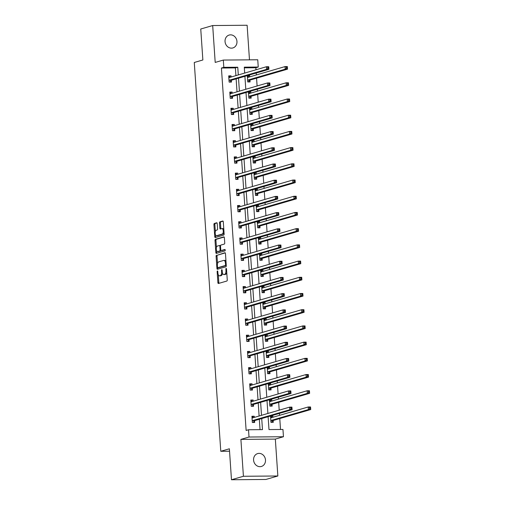<?xml version="1.0" encoding="UTF-8"?>
<svg xmlns="http://www.w3.org/2000/svg" width="505" height="505" viewBox="0 0 505 505"><rect width="100%" height="100%" fill="white"/><g stroke="black" fill="none" stroke-linecap="round" stroke-linejoin="round"><path stroke-width="0.76" d="M217.428 270.951A0.72 0.335 -90.5 0 0 217.15 271.766L217.889 282.598A1.029 0.473 -90.5 0 0 218.362 283.494A1.029 0.473 -90.5 0 0 218.425 283.482L226.859 281.026A1.029 0.473 -90.5 0 0 227.256 279.871L226.518 269.032A0.72 0.335 -90.5 0 0 226.183 268.407A0.72 0.335 -90.5 0 0 226.139 268.414A0.72 0.335 -90.5 0 0 225.861 269.228L225.956 270.63A3.295 1.515 -90.5 0 1 224.681 274.329L223.98 274.531A3.295 1.515 -90.5 0 1 223.784 274.562A3.295 1.515 -90.5 0 1 222.257 271.709L222.162 270.301A0.72 0.335 -90.5 0 0 221.828 269.676A0.72 0.335 -90.5 0 0 221.783 269.683A0.72 0.335 -90.5 0 0 221.506 270.497L221.6 271.898A3.295 1.515 -90.5 0 1 220.325 275.597L219.625 275.799A3.295 1.515 -90.5 0 1 219.429 275.831A3.295 1.515 -90.5 0 1 217.901 272.978L217.806 271.57A0.72 0.335 -90.5 0 0 217.472 270.945A0.72 0.335 -90.5 0 0 217.428 270.951M225.047 41.549A6.71 5.908 73.8 0 0 232.874 47.943A6.71 5.908 73.8 0 0 236.959 41.448A6.71 5.908 73.8 0 0 229.125 35.06A6.71 5.908 73.8 0 0 225.047 41.549M253.579 460.074A6.71 5.908 73.8 0 0 261.407 466.469A6.71 5.908 73.8 0 0 265.491 459.973A6.71 5.908 73.8 0 0 257.657 453.585A6.71 5.908 73.8 0 0 253.579 460.074M217.238 223.658A1.029 0.473 -90.5 0 0 216.759 222.762A1.029 0.473 -90.5 0 0 216.702 222.774L214.335 223.463A1.029 0.473 -90.5 0 0 213.937 224.618L214.758 236.656A1.029 0.473 -90.5 0 0 215.231 237.546A1.029 0.473 -90.5 0 0 215.294 237.539L223.728 235.084A1.029 0.473 -90.5 0 0 224.125 233.922L223.305 221.891A1.029 0.473 -90.5 0 0 222.825 221.001A1.029 0.473 -90.5 0 0 222.768 221.007L219.909 221.84A1.029 0.473 -90.5 0 0 219.511 222.995L219.858 228.146A1.029 0.473 -90.5 0 0 220.338 229.036A1.029 0.473 -90.5 0 0 220.401 229.03L221.815 228.62A2.752 1.269 -90.5 0 1 221.979 228.595A2.752 1.269 -90.5 0 1 223.267 231.157A2.752 1.269 -90.5 0 1 222.187 234.074L216.639 235.69A2.752 1.269 -90.5 0 1 216.475 235.715A2.752 1.269 -90.5 0 1 215.187 233.152A2.752 1.269 -90.5 0 1 216.266 230.236L217.188 229.964A1.029 0.473 -90.5 0 0 217.586 228.809L217.238 223.658M235.911 75.624L235.38 67.91L221.424 68.03L223.81 67.335L223.311 60.063L257.752 59.773L258.244 67.045L244.287 67.165L244.685 73.067M231.479 479.75L243.416 476.272L277.851 475.988L265.914 479.46L231.479 479.75L229.371 448.787L220.78 451.287L194.273 62.481L202.865 59.975L200.75 29.012L212.687 25.54L215.199 62.424L223.311 60.063M277.851 475.988L275.332 439.098L240.898 439.388L243.416 476.272M240.898 439.388L249.009 437.027L248.517 429.755L262.474 429.635L261.723 418.563M221.424 68.03L246.131 430.449L248.517 429.755M216.493 255.183A1.029 0.473 -90.5 0 0 216.096 256.338L216.916 268.37A1.029 0.473 -90.5 0 0 217.396 269.266A1.029 0.473 -90.5 0 0 217.453 269.253L225.886 266.798A1.029 0.473 -90.5 0 0 226.284 265.643L225.464 253.611A1.029 0.473 -90.5 0 0 224.99 252.715A1.029 0.473 -90.5 0 0 224.927 252.727L217.428 255.177A1.029 0.473 -90.5 0 0 217.03 256.332L217.529 263.679M215.837 252.513L215.016 240.481A1.029 0.473 -90.5 0 1 215.414 239.32L223.848 236.864A1.029 0.473 -90.5 0 1 223.911 236.858A1.029 0.473 -90.5 0 1 224.384 237.748L224.738 242.899A1.029 0.473 -90.5 0 1 224.34 244.054L220.919 245.051A1.029 0.473 -90.5 0 0 220.521 246.206L220.754 249.628A1.029 0.473 -90.5 0 0 221.228 250.518A1.029 0.473 -90.5 0 0 221.291 250.512L224.851 249.47A0.72 0.335 -90.5 0 1 224.895 249.464A0.72 0.335 -90.5 0 1 225.23 250.139A0.72 0.335 -90.5 0 1 224.946 250.897L216.374 253.396A1.029 0.473 -90.5 0 1 216.31 253.409A1.029 0.473 -90.5 0 1 215.837 252.513L216.765 252.506L216.645 250.701M249.476 59.842L247.122 25.25L212.687 25.54M220.78 451.287L229.535 451.217M260.043 429.654L259.336 419.257M259.115 416.019L258.232 403.053M258.011 399.808L257.127 386.843M256.906 383.598L256.022 370.632M255.801 367.387L254.918 354.422M254.697 351.183L253.813 338.217M253.592 334.973L252.708 322.007M252.487 318.762L251.604 305.796M251.376 302.552L250.493 289.586M250.272 286.341L249.388 273.375M249.167 270.137L248.283 257.171M248.062 253.927L247.179 240.961M246.958 237.716L246.074 224.75M245.853 221.506L244.969 208.54M244.748 205.301L243.864 192.336M243.644 189.091L242.76 176.125M242.539 172.88L241.655 159.915M241.434 156.67L240.55 143.704M240.329 140.466L239.446 127.5M239.225 124.255L238.341 111.289M238.12 108.045L237.236 95.079M237.015 91.834L236.132 78.868M254.318 417.414L254.242 416.24L251.913 416.259L252.342 422.496L254.665 422.477L254.552 420.791M253.213 401.204L253.138 400.029L250.808 400.048L251.231 406.285L253.56 406.266L253.447 404.581M252.109 384.993L252.033 383.819L249.704 383.844L250.126 390.075L252.456 390.056L252.342 388.377M251.004 368.789L250.928 367.615L248.599 367.634L249.022 373.864L251.351 373.845L251.237 372.166M249.899 352.578L249.823 351.404L247.494 351.423L247.917 357.66L250.246 357.641L250.133 355.956M248.795 336.368L248.719 335.194L246.389 335.213L246.812 341.449L249.142 341.43L249.028 339.745M247.69 320.157L247.608 318.983L245.285 319.002L245.708 325.239L248.037 325.22L247.923 323.541M246.585 303.947L246.503 302.779L244.18 302.798L244.603 309.028L246.932 309.01L246.819 307.33M245.48 287.743L245.398 286.569L243.075 286.587L243.498 292.824L245.828 292.799L245.714 291.12M244.376 271.532L244.294 270.358L241.971 270.377L242.394 276.614L244.723 276.595L244.603 274.909M243.271 255.322L243.189 254.148L240.866 254.166L241.289 260.403L243.618 260.384L243.498 258.699M242.166 239.111L242.084 237.943L239.761 237.962L240.184 244.193L242.514 244.174L242.394 242.495M241.062 222.907L240.98 221.733L238.657 221.752L239.08 227.982L241.403 227.963L241.289 226.284M239.957 206.696L239.875 205.522L237.552 205.541L237.975 211.778L240.298 211.759L240.184 210.074M238.852 190.486L238.77 189.312L236.441 189.331L236.87 195.568L239.193 195.549L239.08 193.863M237.748 174.275L237.666 173.101L235.336 173.127L235.766 179.357L238.089 179.338L237.975 177.659M236.643 158.071L236.561 156.897L234.232 156.916L234.661 163.147L236.984 163.128L236.87 161.448M235.538 141.861L235.456 140.687L233.127 140.706L233.556 146.942L235.879 146.923L235.766 145.238M234.427 125.65L234.352 124.476L232.022 124.495L232.452 130.732L234.774 130.713L234.661 129.028M233.323 109.44L233.247 108.266L230.918 108.285L231.347 114.521L233.67 114.502L233.556 112.823M232.218 93.229L232.142 92.061L229.813 92.08L230.236 98.311L232.565 98.292L232.452 96.613M231.113 77.025L231.037 75.851L228.708 75.87L229.131 82.107L231.46 82.081L231.347 80.402M280.521 429.484L279.776 418.569M279.555 415.331L279.423 413.406M279.202 410.167L278.672 402.365M278.451 399.12L278.318 397.201M278.097 393.957L277.567 386.155M277.346 382.91L277.213 380.991M276.993 377.746L276.462 369.944M276.241 366.699L276.109 364.78M275.888 361.536L275.358 353.734M275.137 350.495L275.004 348.57M274.783 345.332L274.253 337.529M274.032 334.285L273.899 332.366M273.678 329.121L273.148 321.319M272.927 318.074L272.795 316.155M272.574 312.911L272.043 305.108M271.823 301.864L271.69 299.945M271.469 296.7L270.933 288.898M270.712 285.66L270.585 283.734M270.364 280.496L269.828 272.694M269.607 269.449L269.481 267.53M269.26 264.285L268.723 256.483M268.502 253.239L268.376 251.32M268.155 248.075L267.618 240.273M267.397 237.028L267.271 235.109M267.05 231.864L266.514 224.062M266.293 220.818L266.16 218.899M265.939 215.654L265.409 207.852M265.188 204.613L265.056 202.688M264.835 199.45L264.304 191.648M264.083 188.403L263.951 186.484M263.73 183.239L263.2 175.437M262.979 172.192L262.846 170.273M262.625 167.029L262.095 159.226M261.874 155.982L261.741 154.063M261.521 150.818L260.99 143.016M260.769 139.778L260.637 137.852M260.416 134.614L259.886 126.812M259.665 123.567L259.532 121.648M259.311 118.404L258.781 110.601M258.56 107.357L258.427 105.438M258.207 102.193L257.676 94.391M257.455 91.146L257.323 89.227M257.102 85.983L256.572 78.18M256.351 74.942L256.218 73.017M255.997 69.778L255.858 67.739L244.332 67.84M272.934 417.256L272.858 416.082L270.529 416.101L270.951 422.338L273.281 422.319L273.167 420.64M271.829 401.046L271.747 399.878L269.424 399.897L269.847 406.127L272.176 406.108L272.062 404.429M270.724 384.842L270.642 383.667L268.319 383.686L268.742 389.917L271.071 389.898L270.958 388.219M269.62 368.631L269.537 367.457L267.214 367.476L267.637 373.713L269.967 373.694L269.853 372.008M268.515 352.421L268.433 351.246L266.11 351.265L266.533 357.502L268.862 357.483L268.742 355.798M267.41 336.21L267.328 335.036L265.005 335.061L265.428 341.292L267.757 341.273L267.637 339.594M266.305 320.006L266.223 318.832L263.9 318.851L264.323 325.081L266.653 325.062L266.533 323.383M265.201 303.795L265.119 302.621L262.796 302.64L263.219 308.877L265.542 308.858L265.428 307.173M264.096 287.585L264.014 286.411L261.685 286.43L262.114 292.666L264.437 292.647L264.323 290.962M262.991 271.374L262.909 270.2L260.58 270.219L261.009 276.456L263.332 276.437L263.219 274.758M261.887 255.164L261.805 253.996L259.475 254.015L259.905 260.245L262.228 260.226L262.114 258.547M260.782 238.96L260.7 237.786L258.371 237.805L258.8 244.041L261.123 244.016L261.009 242.337M259.677 222.749L259.595 221.575L257.266 221.594L257.695 227.831L260.018 227.812L259.905 226.126M258.566 206.539L258.491 205.365L256.161 205.383L256.591 211.62L258.913 211.601L258.8 209.916M257.462 190.328L257.386 189.16L255.057 189.179L255.486 195.41L257.809 195.391L257.695 193.712M256.357 174.124L256.281 172.95L253.952 172.969L254.375 179.199L256.704 179.18L256.591 177.501M255.252 157.913L255.177 156.739L252.847 156.758L253.27 162.995L255.599 162.976L255.486 161.291M254.148 141.703L254.072 140.529L251.743 140.548L252.165 146.785L254.495 146.766L254.381 145.08M253.043 125.493L252.967 124.318L250.638 124.344L251.061 130.574L253.39 130.555L253.276 128.876M251.938 109.288L251.862 108.114L249.533 108.133L249.956 114.364L252.285 114.345L252.172 112.665M250.833 93.078L250.751 91.904L248.428 91.923L248.851 98.159L251.181 98.14L251.067 96.455M249.729 76.867L249.647 75.693L247.324 75.712L247.747 81.949L250.076 81.93L249.962 80.245M255.858 67.739L258.244 67.045M268.111 416.701L268.995 429.578L282.952 429.465L283.45 436.737L249.009 437.027M275.332 439.098L283.45 436.737M238.297 74.929L237.767 67.216L223.81 67.335M261.502 415.325L260.618 402.352M260.397 399.114L259.513 386.148M259.292 382.904L258.409 369.938M258.188 366.693L257.304 353.727M257.083 350.483L256.199 337.517M255.978 334.278L255.094 321.313M254.873 318.068L253.99 305.102M253.769 301.857L252.879 288.892M252.658 285.647L251.774 272.681M251.553 269.443L250.669 256.477M250.448 253.232L249.565 240.266M249.344 237.022L248.46 224.056M248.239 220.811L247.355 207.845M247.134 204.607L246.251 191.635M246.03 188.397L245.146 175.431M244.925 172.186L244.041 159.22M243.82 155.976L242.937 143.01M242.716 139.765L241.832 126.799M241.611 123.561L240.727 110.595M240.506 107.35L239.623 94.385M239.402 91.14L238.518 78.174M244.906 76.312L245.79 89.278M246.011 92.522L246.894 105.488M247.115 108.733L247.999 121.699M248.22 124.937L249.11 137.903M249.331 141.147L250.215 154.113M250.436 157.358L251.32 170.324M251.541 173.568L252.424 186.534M252.645 189.779L253.529 202.745M253.75 205.983L254.634 218.949M254.855 222.194L255.738 235.16M255.959 238.404L256.843 251.37M257.064 254.615L257.948 267.581M258.169 270.819L259.052 283.785M259.273 287.029L260.157 299.995M260.378 303.24L261.262 316.206M261.483 319.45L262.366 332.416M262.587 335.655L263.471 348.627M263.692 351.865L264.576 364.831M264.797 368.076L265.68 381.041M265.901 384.286L266.785 397.252M267.006 400.497L267.89 413.462M235.38 67.91L237.767 67.216M272.858 416.082L270.573 416.751M254.242 416.24L251.957 416.903M253.138 400.029L250.852 400.699M271.747 399.878L269.468 400.541M252.033 383.819L249.748 384.488M270.642 383.667L268.363 384.33M250.928 367.615L248.643 368.278M269.537 367.457L267.259 368.12M249.823 351.404L247.538 352.067M268.433 351.246L266.154 351.916M248.719 335.194L246.434 335.863M267.328 335.036L265.049 335.705M247.608 318.983L245.329 319.652M266.223 318.832L263.945 319.495M246.503 302.779L244.224 303.442M265.119 302.621L262.84 303.284M245.398 286.569L243.12 287.231M264.014 286.411L261.729 287.08M244.294 270.358L242.015 271.021M262.909 270.2L260.624 270.869M243.189 254.148L240.91 254.817M261.805 253.996L259.519 254.659M242.084 237.943L239.806 238.606M260.7 237.786L258.415 238.448M240.98 221.733L238.701 222.396M259.595 221.575L257.31 222.238M239.875 205.522L237.59 206.185M258.491 205.365L256.205 206.034M238.77 189.312L236.485 189.981M257.386 189.16L255.101 189.823M237.666 173.101L235.38 173.77M256.281 172.95L253.996 173.613M236.561 156.897L234.276 157.56M255.177 156.739L252.891 157.402M235.456 140.687L233.171 141.349M254.072 140.529L251.787 141.198M234.352 124.476L232.066 125.139M252.967 124.318L250.682 124.987M233.247 108.266L230.962 108.935M251.862 108.114L249.577 108.777M232.142 92.061L229.857 92.724M250.751 91.904L248.473 92.566M231.037 75.851L228.752 76.514M249.647 75.693L247.368 76.356M219.429 275.831L220.357 275.825A3.295 1.515 -90.5 0 0 220.552 275.793L219.625 275.799M222.509 273.104A3.295 1.515 -90.5 0 1 221.253 275.591L220.552 275.793M223.784 274.562L224.712 274.556A3.295 1.515 -90.5 0 0 224.908 274.524L223.98 274.531M226.758 272.523A3.295 1.515 -90.5 0 1 225.615 274.322L224.908 274.524M218.28 274.726L218.816 282.592A1.029 0.473 -90.5 0 0 219.025 283.311M225.255 252.891L217.428 255.177M217.8 267.682L217.851 268.363A1.029 0.473 -90.5 0 0 218.059 269.083M217.497 267.063A0.72 0.335 -90.5 0 0 217.832 267.682A0.72 0.335 -90.5 0 0 217.876 267.675L225.274 265.523A0.72 0.335 -90.5 0 0 225.552 264.715L225.451 263.231A3.295 1.515 -90.5 0 0 223.93 260.378A3.295 1.515 -90.5 0 0 223.734 260.41L218.671 261.88A3.295 1.515 -90.5 0 0 217.396 265.579L217.497 267.063M218.722 267.669A0.72 0.335 -90.5 0 0 218.76 267.675A0.72 0.335 -90.5 0 0 218.804 267.669L217.876 267.675M226.278 265.478A0.72 0.335 -90.5 0 1 226.208 265.516L218.804 267.669M226 261.47A3.295 1.515 -90.5 0 0 224.858 260.372L223.93 260.378M216.43 247.526L215.944 240.468L215.016 240.481M224.176 237.034L216.348 239.313A1.029 0.473 -90.5 0 0 215.944 240.468M222.099 250.505A1.029 0.473 -90.5 0 0 222.162 250.512A1.029 0.473 -90.5 0 0 222.219 250.499L225.123 249.659M217.371 246.086A2.752 1.269 -90.5 0 0 216.291 249.003A2.752 1.269 -90.5 0 0 217.579 251.566A2.752 1.269 -90.5 0 0 217.743 251.541L219.694 250.972A1.029 0.473 -90.5 0 0 220.098 249.817L219.864 246.402A1.029 0.473 -90.5 0 0 219.385 245.506A1.029 0.473 -90.5 0 0 219.328 245.518L217.371 246.086M218.343 251.541A2.752 1.269 -90.5 0 0 218.507 251.559A2.752 1.269 -90.5 0 0 218.671 251.534L217.743 251.541M220.988 250.379A1.029 0.473 -90.5 0 1 220.628 250.966L218.671 251.534M220.552 245.638A1.029 0.473 -90.5 0 0 220.319 245.499A1.029 0.473 -90.5 0 0 220.256 245.506L219.448 245.518M216.765 252.506A1.029 0.473 -90.5 0 0 216.973 253.22M217.238 235.684A2.752 1.269 -90.5 0 0 217.402 235.709A2.752 1.269 -90.5 0 0 217.567 235.684L216.639 235.69M224.043 232.704A2.752 1.269 -90.5 0 1 223.115 234.067L217.567 235.684M223.816 229.39A2.752 1.269 -90.5 0 0 222.907 228.582L221.979 228.595M223.096 221.177L220.836 221.834A1.029 0.473 -90.5 0 0 220.439 222.989L220.792 228.14A1.029 0.473 -90.5 0 0 221.001 228.853M215.566 234.907L215.685 236.649A1.029 0.473 -90.5 0 0 215.894 237.363M217.03 222.939L215.263 223.456A1.029 0.473 -90.5 0 0 214.865 224.611L215.338 231.599M271.406 422.331L273.23 420.558A1.048 0.48 89.5 0 1 273.407 420.425L310.726 409.555L308.397 409.574L308.22 406.98L270.901 417.85A1.048 0.48 89.5 0 1 270.838 417.856A1.048 0.48 89.5 0 1 270.718 417.824L270.642 417.786M270.945 422.193L271.917 422.186M270.592 416.997L272.353 417.427M309.597 407.573L308.22 406.98L310.55 406.961L310.726 409.555L310.524 407.56L309.597 407.573L309.666 408.608L310.594 408.602M270.838 420.659L270.907 420.577A1.048 0.48 89.5 0 1 271.078 420.45L308.397 409.574L309.666 408.608M310.55 406.961L310.524 407.56M253.737 417.584L251.976 417.155M252.79 422.489L252.33 422.35M291.05 408.766L291.985 408.76L291.909 407.718L290.981 407.724L291.05 408.766L289.788 409.732L289.611 407.137L291.934 407.112L292.111 409.713L289.788 409.732L252.462 420.602A1.048 0.48 -90.5 0 0 252.292 420.728L252.222 420.81M252.027 417.944L252.102 417.982A1.048 0.48 -90.5 0 0 252.222 418.014A1.048 0.48 -90.5 0 0 252.285 418.007L289.611 407.137L290.981 407.724M291.985 408.76L292.111 409.713L254.791 420.583A1.048 0.48 -90.5 0 0 254.615 420.709L253.302 422.344M291.909 407.718L291.934 407.112M270.301 406.127L272.126 404.347A1.048 0.48 89.5 0 1 272.296 404.221L309.622 393.344L307.293 393.37L307.116 390.769L269.796 401.639A1.048 0.48 89.5 0 1 269.733 401.652A1.048 0.48 89.5 0 1 269.613 401.62L269.537 401.576M269.84 405.982L270.813 405.976M269.487 400.787L271.248 401.216M308.492 391.362L307.116 390.769L309.445 390.75L309.622 393.344L309.42 391.356L308.492 391.362L308.561 392.404L309.489 392.391M269.733 404.448L269.796 404.366A1.048 0.48 89.5 0 1 269.973 404.24L307.293 393.37L308.561 392.404M309.445 390.75L309.42 391.356M269.197 389.917L271.021 388.137A1.048 0.48 89.5 0 1 271.191 388.01L308.517 377.14L306.188 377.159L306.011 374.558L268.692 385.429A1.048 0.48 89.5 0 1 268.628 385.441A1.048 0.48 89.5 0 1 268.509 385.41L268.433 385.365M268.736 389.778L269.708 389.765M268.376 384.583L270.143 385.006M307.387 375.152L306.011 374.558L308.34 374.54L308.517 377.14L308.315 375.146L307.387 375.152L307.457 376.193L308.385 376.187M268.628 388.238L268.692 388.156A1.048 0.48 89.5 0 1 268.868 388.029L306.188 377.159L307.457 376.193M308.34 374.54L308.315 375.146M252.633 401.374L250.871 400.945M251.686 406.279L251.225 406.14M289.946 392.555L290.88 392.549L290.804 391.508L289.876 391.52L289.946 392.555L288.683 393.521L288.507 390.927L290.829 390.908L291.006 393.502L288.683 393.521L251.357 404.391A1.048 0.48 -90.5 0 0 251.187 404.524L251.118 404.606M250.922 401.734L250.998 401.772A1.048 0.48 -90.5 0 0 251.118 401.803A1.048 0.48 -90.5 0 0 251.181 401.797L288.507 390.927L289.876 391.52M290.88 392.549L291.006 393.502L253.687 404.372A1.048 0.48 -90.5 0 0 253.51 404.499L252.197 406.134M290.804 391.508L290.829 390.908M251.528 385.163L249.767 384.734M250.581 390.075L250.12 389.929M288.841 376.345L289.775 376.339L289.7 375.303L288.772 375.31L288.841 376.345L287.579 377.311L287.402 374.716L289.725 374.697L289.902 377.292L287.579 377.311L250.253 388.187A1.048 0.48 -90.5 0 0 250.082 388.313L250.013 388.395M249.817 385.523L249.893 385.561A1.048 0.48 -90.5 0 0 250.013 385.599A1.048 0.48 -90.5 0 0 250.076 385.586L287.402 374.716L288.772 375.31M289.775 376.339L289.902 377.292L252.582 388.168A1.048 0.48 -90.5 0 0 252.405 388.294L251.092 389.923M289.7 375.303L289.725 374.697M268.092 373.706L269.916 371.926A1.048 0.48 89.5 0 1 270.087 371.8L307.412 360.93L305.083 360.949L304.906 358.354L267.587 369.224A1.048 0.48 89.5 0 1 267.524 369.231A1.048 0.48 89.5 0 1 267.404 369.199L267.328 369.161M267.631 373.567L268.603 373.561M267.271 368.372L269.039 368.801M306.282 358.941L304.906 358.354L307.236 358.329L307.412 360.93L307.21 358.935L306.282 358.941L306.352 359.983L307.28 359.977M267.524 372.027L267.587 371.945A1.048 0.48 89.5 0 1 267.764 371.819L305.083 360.949L306.352 359.983M307.236 358.329L307.21 358.935M266.987 357.496L268.811 355.716A1.048 0.48 89.5 0 1 268.982 355.589L306.308 344.719L303.978 344.738L303.802 342.144L266.482 353.014A1.048 0.48 89.5 0 1 266.419 353.02A1.048 0.48 89.5 0 1 266.299 352.989L266.223 352.951M266.52 357.357L267.498 357.351M266.167 352.162L267.934 352.591M305.171 342.737L303.802 342.144L306.131 342.125L306.308 344.719L306.106 342.725L305.171 342.737L305.247 343.772L306.175 343.766M266.419 355.823L266.482 355.741A1.048 0.48 89.5 0 1 266.659 355.608L303.978 344.738L305.247 343.772M306.131 342.125L306.106 342.725M265.882 341.292L267.707 339.512A1.048 0.48 89.5 0 1 267.877 339.385L305.203 328.509L302.874 328.528L302.697 325.933L265.377 336.803A1.048 0.48 89.5 0 1 265.314 336.816A1.048 0.48 89.5 0 1 265.194 336.778L265.119 336.74M265.415 341.146L266.394 341.14M265.062 335.951L266.829 336.38M304.067 326.527L302.697 325.933L305.026 325.914L305.203 328.509L305.001 326.52L304.067 326.527L304.143 327.562L305.07 327.556M265.314 339.613L265.377 339.53A1.048 0.48 89.5 0 1 265.554 339.404L302.874 328.528L304.143 327.562M305.026 325.914L305.001 326.52M250.423 368.953L248.662 368.53M249.476 373.864L249.016 373.725M287.736 360.141L288.664 360.128L288.595 359.093L287.667 359.099L287.736 360.141L286.474 361.107L286.297 358.506L288.62 358.487L288.797 361.088L286.474 361.107L249.148 371.977A1.048 0.48 -90.5 0 0 248.978 372.103L248.908 372.185M248.712 369.313L248.788 369.357A1.048 0.48 -90.5 0 0 248.908 369.389A1.048 0.48 -90.5 0 0 248.971 369.376L286.297 358.506L287.667 359.099M288.664 360.128L288.797 361.088L251.477 371.958A1.048 0.48 -90.5 0 0 251.301 372.084L249.988 373.713M288.595 359.093L288.62 358.487M249.318 352.749L247.557 352.32M248.372 357.654L247.911 357.515M286.632 343.93L287.56 343.924L287.49 342.882L286.562 342.889L286.632 343.93L285.369 344.896L285.186 342.295L287.515 342.276L287.692 344.877L285.369 344.896L248.043 355.766A1.048 0.48 -90.5 0 0 247.873 355.892L247.803 355.974M247.608 353.102L247.684 353.147A1.048 0.48 -90.5 0 0 247.803 353.178A1.048 0.48 -90.5 0 0 247.867 353.172L285.186 342.295L286.562 342.889M287.56 343.924L287.692 344.877L250.373 355.747A1.048 0.48 -90.5 0 0 250.196 355.873L248.883 357.502M287.49 342.882L287.515 342.276M248.214 336.538L246.453 336.109M247.267 341.443L246.806 341.304M285.527 327.72L286.455 327.713L286.385 326.672L285.458 326.684L285.527 327.72L284.258 328.686L284.081 326.091L286.411 326.072L286.587 328.667L284.258 328.686L246.939 339.556A1.048 0.48 -90.5 0 0 246.768 339.682L246.699 339.764M246.503 336.898L246.579 336.936A1.048 0.48 -90.5 0 0 246.699 336.968A1.048 0.48 -90.5 0 0 246.762 336.961L284.081 326.091L285.458 326.684M286.455 327.713L286.587 328.667L249.268 339.537A1.048 0.48 -90.5 0 0 249.091 339.663L247.778 341.298M286.385 326.672L286.411 326.072M264.778 325.081L266.602 323.301A1.048 0.48 89.5 0 1 266.773 323.175L304.098 312.305L301.769 312.324L301.592 309.723L264.273 320.593A1.048 0.48 89.5 0 1 264.21 320.606A1.048 0.48 89.5 0 1 264.09 320.574L264.014 320.53M264.311 324.942L265.289 324.93M263.957 319.747L265.725 320.17M302.962 310.316L301.592 309.723L303.922 309.704L304.098 312.305L303.896 310.31L302.962 310.316L303.038 311.358L303.966 311.345M264.21 323.402L264.273 323.32A1.048 0.48 89.5 0 1 264.45 323.194L301.769 312.324L303.038 311.358M303.922 309.704L303.896 310.31M247.109 320.328L245.348 319.899M246.162 325.233L245.701 325.094M284.422 311.509L285.35 311.503L285.281 310.468L284.353 310.474L284.422 311.509L283.154 312.475L282.977 309.881L285.306 309.862L285.483 312.456L283.154 312.475L245.834 323.351A1.048 0.48 -90.5 0 0 245.657 323.478L245.594 323.56M245.398 320.688L245.474 320.725A1.048 0.48 -90.5 0 0 245.594 320.763A1.048 0.48 -90.5 0 0 245.657 320.751L282.977 309.881L284.353 310.474M285.35 311.503L285.483 312.456L248.157 323.333A1.048 0.48 -90.5 0 0 247.987 323.459L246.674 325.087M285.281 310.468L285.306 309.862M263.673 308.871L265.497 307.091A1.048 0.48 89.5 0 1 265.668 306.964L302.994 296.094L300.664 296.113L300.488 293.512L263.168 304.389A1.048 0.48 89.5 0 1 263.105 304.395A1.048 0.48 89.5 0 1 262.979 304.363L262.909 304.319M263.206 308.732L264.184 308.719M262.852 303.537L264.62 303.966M301.857 294.106L300.488 293.512L302.817 293.493L302.994 296.094L302.792 294.099L301.857 294.106L301.933 295.147L302.861 295.141M263.105 307.191L263.168 307.109A1.048 0.48 89.5 0 1 263.345 306.983L300.664 296.113L301.933 295.147M302.817 293.493L302.792 294.099M246.004 304.117L244.237 303.688M245.058 309.028L244.597 308.883M283.318 295.305L284.246 295.292L284.176 294.257L283.248 294.264L283.318 295.305L282.049 296.271L281.872 293.67L284.201 293.651L284.378 296.252L282.049 296.271L244.729 307.141A1.048 0.48 -90.5 0 0 244.553 307.267L244.489 307.349M244.294 304.477L244.369 304.521A1.048 0.48 -90.5 0 0 244.489 304.553A1.048 0.48 -90.5 0 0 244.553 304.54L281.872 293.67L283.248 294.264M284.246 295.292L284.378 296.252L247.052 307.122A1.048 0.48 -90.5 0 0 246.882 307.248L245.569 308.877M284.176 294.257L284.201 293.651M262.568 292.66L264.393 290.88A1.048 0.48 89.5 0 1 264.563 290.754L301.889 279.884L299.56 279.903L299.383 277.308L262.057 288.178A1.048 0.48 89.5 0 1 262 288.185A1.048 0.48 89.5 0 1 261.874 288.153L261.805 288.115M262.101 292.521L263.08 292.515M261.748 287.326L263.515 287.755M300.753 277.901L299.383 277.308L301.712 277.289L301.889 279.884L301.687 277.889L300.753 277.901L300.828 278.937L301.756 278.93M262 290.981L262.063 290.899A1.048 0.48 89.5 0 1 262.24 290.773L299.56 279.903L300.828 278.937M301.712 277.289L301.687 277.889M244.9 287.907L243.132 287.484M243.953 292.818L243.492 292.679M282.213 279.095L283.141 279.088L283.071 278.047L282.143 278.053L282.213 279.095L280.944 280.06L280.767 277.46L283.097 277.441L283.273 280.041L280.944 280.06L243.625 290.93A1.048 0.48 -90.5 0 0 243.448 291.057L243.385 291.139M243.189 288.267L243.265 288.311A1.048 0.48 -90.5 0 0 243.385 288.342A1.048 0.48 -90.5 0 0 243.448 288.336L280.767 277.46L282.143 278.053M283.141 279.088L283.273 280.041L245.948 290.912A1.048 0.48 -90.5 0 0 245.777 291.038L244.464 292.666M283.071 278.047L283.097 277.441M261.464 276.45L263.288 274.676A1.048 0.48 89.5 0 1 263.459 274.55L300.784 263.673L298.455 263.692L298.278 261.098L260.952 271.968A1.048 0.48 89.5 0 1 260.896 271.98A1.048 0.48 89.5 0 1 260.769 271.942L260.7 271.905M260.997 276.311L261.975 276.304M260.643 271.116L262.411 271.545M299.648 261.691L298.278 261.098L300.608 261.079L300.784 263.673L300.582 261.685L299.648 261.691L299.717 262.726L300.652 262.72M260.896 274.777L260.959 274.695A1.048 0.48 89.5 0 1 261.129 274.568L298.455 263.692L299.717 262.726M300.608 261.079L300.582 261.685M243.795 271.703L242.028 271.273M242.848 276.607L242.381 276.469M281.108 262.884L282.036 262.878L281.967 261.836L281.039 261.842L281.108 262.884L279.839 263.85L279.663 261.255L281.992 261.23L282.169 263.831L279.839 263.85L242.52 274.72A1.048 0.48 -90.5 0 0 242.343 274.846L242.28 274.928M242.084 272.062L242.16 272.1A1.048 0.48 -90.5 0 0 242.28 272.132A1.048 0.48 -90.5 0 0 242.343 272.126L279.663 261.255L281.039 261.842M282.036 262.878L282.169 263.831L244.843 274.701A1.048 0.48 -90.5 0 0 244.673 274.827L243.359 276.462M281.967 261.836L281.992 261.23M260.359 260.245L262.183 258.465A1.048 0.48 89.5 0 1 262.354 258.339L299.68 247.469L297.35 247.488L297.174 244.887L259.848 255.757A1.048 0.48 89.5 0 1 259.791 255.77A1.048 0.48 89.5 0 1 259.665 255.738L259.595 255.694M259.892 260.1L260.87 260.094M259.538 254.905L261.306 255.334M298.543 245.48L297.174 244.887L299.497 244.868L299.68 247.469L299.478 245.474L298.543 245.48L298.613 246.522L299.547 246.509M259.791 258.566L259.854 258.484A1.048 0.48 89.5 0 1 260.024 258.358L297.35 247.488L298.613 246.522M299.497 244.868L299.478 245.474M242.69 255.492L240.923 255.063M241.743 260.397L241.276 260.258M280.004 246.674L280.932 246.667L280.862 245.626L279.928 245.638L280.004 246.674L278.735 247.639L278.558 245.045L280.887 245.026L281.064 247.62L278.735 247.639L241.415 258.516A1.048 0.48 -90.5 0 0 241.239 258.642L241.175 258.724M240.98 255.852L241.055 255.89A1.048 0.48 -90.5 0 0 241.175 255.921A1.048 0.48 -90.5 0 0 241.239 255.915L278.558 245.045L279.928 245.638M280.932 246.667L281.064 247.62L243.738 258.491A1.048 0.48 -90.5 0 0 243.568 258.623L242.255 260.252M280.862 245.626L280.887 245.026M259.254 244.035L261.079 242.255A1.048 0.48 89.5 0 1 261.249 242.129L298.569 231.258L296.246 231.277L296.069 228.677L258.743 239.553A1.048 0.48 89.5 0 1 258.68 239.559A1.048 0.48 89.5 0 1 258.56 239.528L258.484 239.484M258.787 243.896L259.759 243.883M258.434 238.701L260.201 239.124M297.439 229.27L296.069 228.677L298.392 228.658L298.569 231.258L298.373 229.264L297.439 229.27L297.508 230.312L298.442 230.305M258.68 242.356L258.749 242.274A1.048 0.48 89.5 0 1 258.92 242.148L296.246 231.277L297.508 230.312M298.392 228.658L298.373 229.264M241.586 239.282L239.818 238.852M240.639 244.193L240.172 244.048M278.899 230.469L279.827 230.457L279.757 229.421L278.823 229.428L278.899 230.469L277.63 231.435L277.453 228.834L279.783 228.816L279.959 231.41L277.63 231.435L240.311 242.305A1.048 0.48 -90.5 0 0 240.134 242.432L240.071 242.514M239.875 239.641L239.951 239.686A1.048 0.48 -90.5 0 0 240.071 239.717A1.048 0.48 -90.5 0 0 240.134 239.705L277.453 228.834L278.823 229.428M279.827 230.457L279.959 231.41L242.634 242.286A1.048 0.48 -90.5 0 0 242.463 242.413L241.15 244.041M279.757 229.421L279.783 228.816M258.15 227.824L259.968 226.044A1.048 0.48 89.5 0 1 260.144 225.918L297.464 215.048L295.141 215.067L294.964 212.472L257.638 223.343A1.048 0.48 89.5 0 1 257.575 223.349A1.048 0.48 89.5 0 1 257.455 223.317L257.38 223.279M257.683 227.686L258.655 227.679M257.329 222.49L259.09 222.92M296.334 213.059L294.964 212.472L297.287 212.453L297.464 215.048L297.268 213.053L296.334 213.059L296.403 214.101L297.338 214.095M257.575 226.145L257.645 226.063A1.048 0.48 89.5 0 1 257.815 225.937L295.141 215.067L296.403 214.101M297.287 212.453L297.268 213.053M240.481 223.071L238.714 222.648M239.534 227.982L239.067 227.843M277.794 214.259L278.722 214.253L278.653 213.211L277.718 213.217L277.794 214.259L276.525 215.225L276.349 212.624L278.678 212.605L278.855 215.206L276.525 215.225L239.206 226.095A1.048 0.48 -90.5 0 0 239.029 226.221L238.966 226.303M238.77 223.431L238.84 223.475A1.048 0.48 -90.5 0 0 238.966 223.507A1.048 0.48 -90.5 0 0 239.029 223.494L276.349 212.624L277.718 213.217M278.722 214.253L278.855 215.206L241.529 226.076A1.048 0.48 -90.5 0 0 241.358 226.202L240.045 227.831M278.653 213.211L278.678 212.605M257.039 211.614L258.863 209.84A1.048 0.48 89.5 0 1 259.04 209.708L296.359 198.837L294.036 198.856L293.859 196.262L256.534 207.132A1.048 0.48 89.5 0 1 256.471 207.138A1.048 0.48 89.5 0 1 256.351 207.107L256.275 207.069M256.578 211.475L257.55 211.469M256.224 206.28L257.986 206.709M295.229 196.855L293.859 196.262L296.183 196.243L296.359 198.837L296.157 196.843L295.229 196.855L295.299 197.891L296.233 197.884M256.471 209.941L256.54 209.859A1.048 0.48 89.5 0 1 256.71 209.733L294.036 198.856L295.299 197.891M296.183 196.243L296.157 196.843M239.376 206.867L237.609 206.438M238.429 211.772L237.962 211.633M276.69 198.048L277.617 198.042L277.548 197L276.614 197.007L276.69 198.048L275.421 199.014L275.244 196.42L277.573 196.394L277.75 198.995L275.421 199.014L238.101 209.884A1.048 0.48 -90.5 0 0 237.924 210.011L237.861 210.093M237.666 207.227L237.735 207.265A1.048 0.48 -90.5 0 0 237.861 207.296A1.048 0.48 -90.5 0 0 237.918 207.29L275.244 196.42L276.614 197.007M277.617 198.042L277.75 198.995L240.424 209.865A1.048 0.48 -90.5 0 0 240.254 209.992L238.941 211.627M277.548 197L277.573 196.394M255.934 195.41L257.758 193.63A1.048 0.48 89.5 0 1 257.935 193.503L295.255 182.627L292.932 182.652L292.755 180.051L255.429 190.922A1.048 0.48 89.5 0 1 255.366 190.934A1.048 0.48 89.5 0 1 255.246 190.903L255.17 190.858M255.473 195.265L256.445 195.258M255.12 190.069L256.881 190.499M294.125 180.645L292.755 180.051L295.078 180.032L295.255 182.627L295.053 180.639L294.125 180.645L294.194 181.686L295.128 181.674M255.366 193.731L255.435 193.649A1.048 0.48 89.5 0 1 255.606 193.522L292.932 182.652L294.194 181.686M295.078 180.032L295.053 180.639M238.272 190.656L236.504 190.227M237.325 195.561L236.858 195.422M275.579 181.838L276.513 181.832L276.443 180.79L275.509 180.803L275.579 181.838L274.316 182.804L274.139 180.209L276.469 180.19L276.645 182.785L274.316 182.804L236.99 193.674A1.048 0.48 -90.5 0 0 236.82 193.806L236.757 193.882M236.561 191.016L236.63 191.054A1.048 0.48 -90.5 0 0 236.757 191.086A1.048 0.48 -90.5 0 0 236.813 191.079L274.139 180.209L275.509 180.803M276.513 181.832L276.645 182.785L239.32 193.655A1.048 0.48 -90.5 0 0 239.149 193.781L237.836 195.416M276.443 180.79L276.469 180.19M254.829 179.199L256.654 177.419A1.048 0.48 89.5 0 1 256.83 177.293L294.15 166.423L291.827 166.442L291.65 163.841L254.324 174.711A1.048 0.48 89.5 0 1 254.261 174.724A1.048 0.48 89.5 0 1 254.141 174.692L254.066 174.648M254.368 179.06L255.341 179.048M254.015 173.865L255.776 174.288M293.02 164.434L291.65 163.841L293.973 163.822L294.15 166.423L293.948 164.428L293.02 164.434L293.089 165.476L294.024 165.47M254.261 177.52L254.331 177.438A1.048 0.48 89.5 0 1 254.501 177.312L291.827 166.442L293.089 165.476M293.973 163.822L293.948 164.428M237.167 174.446L235.399 174.017M236.22 179.357L235.753 179.212M274.474 165.627L275.408 165.621L275.339 164.586L274.404 164.592L274.474 165.627L273.211 166.593L273.035 163.999L275.358 163.98L275.541 166.574L273.211 166.593L235.886 177.47A1.048 0.48 -90.5 0 0 235.715 177.596L235.652 177.678M235.456 174.806L235.526 174.844A1.048 0.48 -90.5 0 0 235.652 174.882A1.048 0.48 -90.5 0 0 235.709 174.869L273.035 163.999L274.404 164.592M275.408 165.621L275.541 166.574L238.215 177.451A1.048 0.48 -90.5 0 0 238.044 177.577L236.731 179.206M275.339 164.586L275.358 163.98M253.725 162.989L255.549 161.209A1.048 0.48 89.5 0 1 255.726 161.082L293.045 150.212L290.722 150.231L290.545 147.637L253.22 158.507A1.048 0.48 89.5 0 1 253.156 158.513A1.048 0.48 89.5 0 1 253.037 158.482L252.961 158.444M253.264 162.85L254.236 162.844M252.91 157.655L254.671 158.084M291.915 148.224L290.545 147.637L292.868 147.612L293.045 150.212L292.843 148.218L291.915 148.224L291.985 149.265L292.919 149.259M253.156 161.31L253.226 161.228A1.048 0.48 89.5 0 1 253.396 161.101L290.722 150.231L291.985 149.265M292.868 147.612L292.843 148.218M236.062 158.235L234.295 157.812M235.115 163.147L234.648 163.008M273.369 149.423L274.303 149.411L274.234 148.375L273.3 148.382L273.369 149.423L272.107 150.389L271.93 147.788L274.253 147.769L274.43 150.37L272.107 150.389L234.781 161.259A1.048 0.48 -90.5 0 0 234.61 161.385L234.547 161.467M234.352 158.595L234.421 158.639A1.048 0.48 -90.5 0 0 234.541 158.671A1.048 0.48 -90.5 0 0 234.604 158.658L271.93 147.788L273.3 148.382M274.303 149.411L274.43 150.37L237.11 161.24A1.048 0.48 -90.5 0 0 236.94 161.366L235.62 162.995M274.234 148.375L274.253 147.769M252.62 146.778L254.444 144.998A1.048 0.48 89.5 0 1 254.621 144.872L291.94 134.002L289.618 134.021L289.441 131.426L252.115 142.296A1.048 0.48 89.5 0 1 252.052 142.303A1.048 0.48 89.5 0 1 251.932 142.271L251.856 142.233M252.159 146.639L253.131 146.633M251.806 141.444L253.567 141.873M290.811 132.02L289.441 131.426L291.764 131.407L291.94 134.002L291.738 132.007L290.811 132.02L290.88 133.055L291.808 133.049M252.052 145.105L252.121 145.023A1.048 0.48 89.5 0 1 252.292 144.891L289.618 134.021L290.88 133.055M291.764 131.407L291.738 132.007M234.958 142.031L233.19 141.602M234.011 146.936L233.544 146.797M272.264 133.213L273.199 133.206L273.129 132.165L272.195 132.171L272.264 133.213L271.002 134.178L270.825 131.578L273.148 131.559L273.325 134.16L271.002 134.178L233.676 145.049A1.048 0.48 -90.5 0 0 233.506 145.175L233.436 145.257M233.241 142.385L233.316 142.429A1.048 0.48 -90.5 0 0 233.436 142.46A1.048 0.48 -90.5 0 0 233.499 142.454L270.825 131.578L272.195 132.171M273.199 133.206L273.325 134.16L236.005 145.03A1.048 0.48 -90.5 0 0 235.829 145.156L234.516 146.785M273.129 132.165L273.148 131.559M251.515 130.574L253.34 128.794A1.048 0.48 89.5 0 1 253.516 128.668L290.836 117.791L288.513 117.81L288.33 115.216L251.01 126.086A1.048 0.48 89.5 0 1 250.947 126.098A1.048 0.48 89.5 0 1 250.827 126.061L250.751 126.023M251.054 130.429L252.027 130.423M250.701 125.234L252.462 125.663M289.706 115.809L288.33 115.216L290.659 115.197L290.836 117.791L290.634 115.803L289.706 115.809L289.775 116.844L290.703 116.838M250.947 128.895L251.017 128.813A1.048 0.48 89.5 0 1 251.187 128.687L288.513 117.81L289.775 116.844M290.659 115.197L290.634 115.803M233.847 125.821L232.085 125.391M232.9 130.726L232.439 130.587M271.16 117.002L272.094 116.996L272.018 115.954L271.09 115.967L271.16 117.002L269.897 117.968L269.72 115.374L272.043 115.355L272.22 117.949L269.897 117.968L232.571 128.838A1.048 0.48 -90.5 0 0 232.401 128.964L232.332 129.046M232.136 126.181L232.212 126.218A1.048 0.48 -90.5 0 0 232.332 126.25A1.048 0.48 -90.5 0 0 232.395 126.244L269.72 115.374L271.09 115.967M272.094 116.996L272.22 117.949L234.901 128.819A1.048 0.48 -90.5 0 0 234.724 128.945L233.411 130.58M272.018 115.954L272.043 115.355M250.411 114.364L252.235 112.583A1.048 0.48 89.5 0 1 252.412 112.457L289.731 101.587L287.402 101.606L287.225 99.005L249.906 109.875A1.048 0.48 89.5 0 1 249.842 109.888A1.048 0.48 89.5 0 1 249.722 109.856L249.647 109.812M249.95 114.225L250.922 114.212M249.596 109.029L251.357 109.452M288.601 99.599L287.225 99.005L289.554 98.986L289.731 101.587L289.529 99.592L288.601 99.599L288.671 100.64L289.599 100.628M249.842 112.684L249.912 112.602A1.048 0.48 89.5 0 1 250.082 112.476L287.402 101.606L288.671 100.64M289.554 98.986L289.529 99.592M232.742 109.61L230.981 109.181M231.795 114.515L231.334 114.376M270.055 100.792L270.989 100.785L270.914 99.75L269.986 99.756L270.055 100.792L268.793 101.757L268.616 99.163L270.939 99.144L271.116 101.739L268.793 101.757L231.467 112.634A1.048 0.48 -90.5 0 0 231.296 112.76L231.227 112.842M231.031 109.97L231.107 110.008A1.048 0.48 -90.5 0 0 231.227 110.046A1.048 0.48 -90.5 0 0 231.29 110.033L268.616 99.163L269.986 99.756M270.989 100.785L271.116 101.739L233.796 112.609A1.048 0.48 -90.5 0 0 233.619 112.741L232.306 114.37M270.914 99.75L270.939 99.144M249.306 98.153L251.13 96.373A1.048 0.48 89.5 0 1 251.301 96.247L288.626 85.377L286.297 85.395L286.12 82.795L248.801 93.671A1.048 0.48 89.5 0 1 248.738 93.677A1.048 0.48 89.5 0 1 248.618 93.646L248.542 93.602M248.845 98.014L249.817 98.002M248.492 92.819L250.253 93.248M287.496 83.388L286.12 82.795L288.45 82.776L288.626 85.377L288.424 83.382L287.496 83.388L287.566 84.43L288.494 84.423M248.738 96.474L248.801 96.392A1.048 0.48 89.5 0 1 248.978 96.266L286.297 85.395L287.566 84.43M288.45 82.776L288.424 83.382M231.637 93.4L229.876 92.971M230.69 98.311L230.23 98.166M268.95 84.587L269.885 84.575L269.809 83.54L268.881 83.546L268.95 84.587L267.688 85.553L267.511 82.953L269.834 82.934L270.011 85.534L267.688 85.553L230.362 96.423A1.048 0.48 -90.5 0 0 230.192 96.55L230.122 96.632M229.927 93.76L230.002 93.804A1.048 0.48 -90.5 0 0 230.122 93.835A1.048 0.48 -90.5 0 0 230.185 93.823L267.511 82.953L268.881 83.546M269.885 84.575L270.011 85.534L232.691 96.404A1.048 0.48 -90.5 0 0 232.515 96.531L231.202 98.159M269.809 83.54L269.834 82.934M248.201 81.943L250.025 80.162A1.048 0.48 89.5 0 1 250.196 80.036L287.522 69.166L285.192 69.185L285.016 66.591L247.696 77.461A1.048 0.48 89.5 0 1 247.633 77.467A1.048 0.48 89.5 0 1 247.513 77.435L247.437 77.398M247.74 81.804L248.712 81.797M247.381 76.608L249.148 77.038M286.392 67.184L285.016 66.591L287.345 66.572L287.522 69.166L287.32 67.171L286.392 67.184L286.461 68.219L287.389 68.213M247.633 80.263L247.696 80.181A1.048 0.48 89.5 0 1 247.873 80.055L285.192 69.185L286.461 68.219M287.345 66.572L287.32 67.171M230.532 77.189L228.771 76.766M229.586 82.1L229.125 81.962M267.846 68.377L268.78 68.371L268.704 67.329L267.776 67.335L267.846 68.377L266.583 69.343L266.406 66.742L268.729 66.723L268.906 69.324L266.583 69.343L229.257 80.213A1.048 0.48 -90.5 0 0 229.087 80.339L229.018 80.421M228.822 77.549L228.898 77.593A1.048 0.48 -90.5 0 0 229.018 77.625A1.048 0.48 -90.5 0 0 229.081 77.618L266.406 66.742L267.776 67.335M268.78 68.371L268.906 69.324L231.587 80.194A1.048 0.48 -90.5 0 0 231.41 80.32L230.097 81.949M268.704 67.329L268.729 66.723M217.819 271.759L217.15 271.766M226.53 269.222L225.861 269.228M222.175 270.491L221.506 270.497M221.253 275.591L220.325 275.597M222.269 271.892L221.6 271.898M225.615 274.322L224.681 274.329M226.625 270.623L225.956 270.63M218.816 282.592L217.889 282.598M217.851 268.363L216.916 268.37M217.03 256.332L216.096 256.338M226.208 265.516L225.274 265.523M226.221 264.708L225.552 264.715M226.12 263.231L225.451 263.231M216.348 239.313L215.414 239.32M222.219 250.499L221.291 250.512M220.628 250.966L219.694 250.972M220.773 249.811L220.098 249.817M220.534 246.396L219.864 246.402M223.115 234.067L222.187 234.074M220.792 228.14L219.858 228.146M220.439 222.989L219.511 222.995M220.836 221.834L219.909 221.84M215.685 236.649L214.758 236.656M214.865 224.611L213.937 224.618M215.263 223.456L214.335 223.463M273.23 420.558L270.907 420.577M273.407 420.425L271.078 420.45M252.462 420.602L254.791 420.583M252.292 420.728L254.615 420.709M272.126 404.347L269.796 404.366M272.296 404.221L269.973 404.24M271.021 388.137L268.692 388.156M271.191 388.01L268.868 388.029M251.357 404.391L253.687 404.372M251.187 404.524L253.51 404.499M250.253 388.187L252.582 388.168M250.082 388.313L252.405 388.294M269.916 371.926L267.587 371.945M270.087 371.8L267.764 371.819M268.811 355.716L266.482 355.741M268.982 355.589L266.659 355.608M267.707 339.512L265.377 339.53M267.877 339.385L265.554 339.404M249.148 371.977L251.477 371.958M248.978 372.103L251.301 372.084M248.043 355.766L250.373 355.747M247.873 355.892L250.196 355.873M246.939 339.556L249.268 339.537M246.768 339.682L249.091 339.663M266.602 323.301L264.273 323.32M266.773 323.175L264.45 323.194M245.834 323.351L248.157 323.333M245.657 323.478L247.987 323.459M265.497 307.091L263.168 307.109M265.668 306.964L263.345 306.983M244.729 307.141L247.052 307.122M244.553 307.267L246.882 307.248M264.393 290.88L262.063 290.899M264.563 290.754L262.24 290.773M243.625 290.93L245.948 290.912M243.448 291.057L245.777 291.038M263.288 274.676L260.959 274.695M263.459 274.55L261.129 274.568M242.52 274.72L244.843 274.701M242.343 274.846L244.673 274.827M262.183 258.465L259.854 258.484M262.354 258.339L260.024 258.358M241.415 258.516L243.738 258.491M241.239 258.642L243.568 258.623M261.079 242.255L258.749 242.274M261.249 242.129L258.92 242.148M240.311 242.305L242.634 242.286M240.134 242.432L242.463 242.413M259.968 226.044L257.645 226.063M260.144 225.918L257.815 225.937M239.206 226.095L241.529 226.076M239.029 226.221L241.358 226.202M258.863 209.84L256.54 209.859M259.04 209.708L256.71 209.733M238.101 209.884L240.424 209.865M237.924 210.011L240.254 209.992M257.758 193.63L255.435 193.649M257.935 193.503L255.606 193.522M236.99 193.674L239.32 193.655M236.82 193.806L239.149 193.781M256.654 177.419L254.331 177.438M256.83 177.293L254.501 177.312M235.886 177.47L238.215 177.451M235.715 177.596L238.044 177.577M255.549 161.209L253.226 161.228M255.726 161.082L253.396 161.101M234.781 161.259L237.11 161.24M234.61 161.385L236.94 161.366M254.444 144.998L252.121 145.023M254.621 144.872L252.292 144.891M233.676 145.049L236.005 145.03M233.506 145.175L235.829 145.156M253.34 128.794L251.017 128.813M253.516 128.668L251.187 128.687M232.571 128.838L234.901 128.819M232.401 128.964L234.724 128.945M252.235 112.583L249.912 112.602M252.412 112.457L250.082 112.476M231.467 112.634L233.796 112.609M231.296 112.76L233.619 112.741M251.13 96.373L248.801 96.392M251.301 96.247L248.978 96.266M230.362 96.423L232.691 96.404M230.192 96.55L232.515 96.531M250.025 80.162L247.696 80.181M250.196 80.036L247.873 80.055M229.257 80.213L231.587 80.194M229.087 80.339L231.41 80.32M218.76 267.675L217.832 267.682M222.162 250.512L221.228 250.518M218.507 251.559L217.579 251.566M220.319 245.499L219.385 245.506M217.402 235.709L216.475 235.715"/></g></svg>
